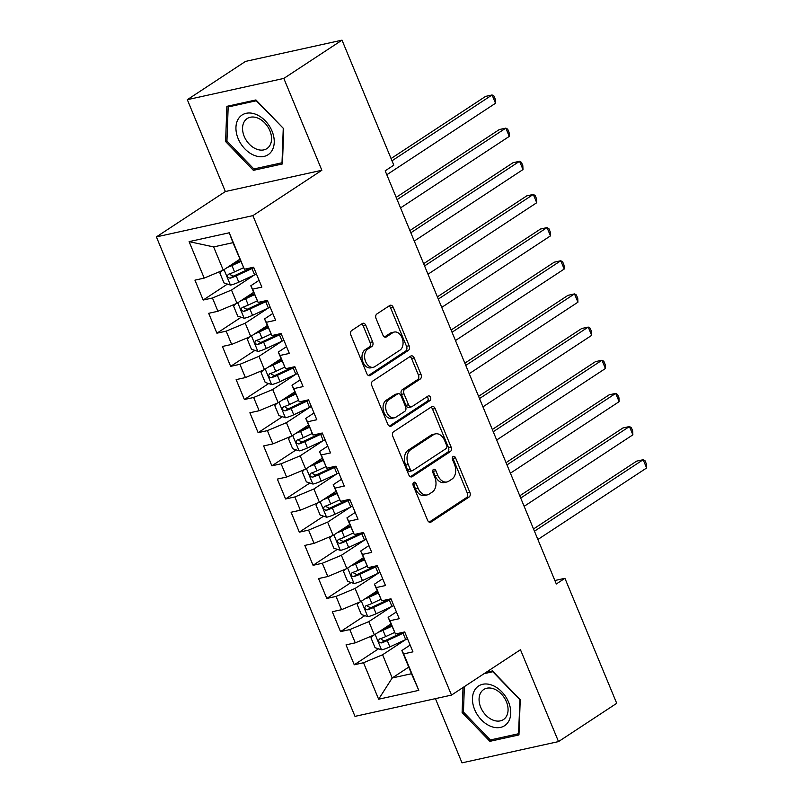 <?xml version="1.0" encoding="UTF-8"?>
<svg xmlns="http://www.w3.org/2000/svg" width="803" height="803" viewBox="0 0 803 803"><rect width="100%" height="100%" fill="white"/><g stroke="black" fill="none" stroke-linecap="round" stroke-linejoin="round"><path stroke-width="1.2" d="M413.766 482.372A2.509 1.706 77.6 0 0 413.224 485.624L427.557 520.203A3.583 2.449 77.6 0 0 430.438 522.321A3.583 2.449 77.6 0 0 431.02 522.07L469.103 497.027A3.583 2.449 77.6 0 0 469.865 492.38L455.542 457.8A2.509 1.706 77.6 0 0 453.524 456.325A2.509 1.706 77.6 0 0 453.123 456.495A2.509 1.706 77.6 0 0 452.581 459.748L454.438 464.224A11.473 7.819 77.6 0 1 451.979 479.09L448.807 481.178A11.473 7.819 77.6 0 1 446.96 481.961A11.473 7.819 77.6 0 1 437.725 475.215L435.868 470.739A2.509 1.706 77.6 0 0 433.851 469.263A2.509 1.706 77.6 0 0 433.439 469.434A2.509 1.706 77.6 0 0 432.907 472.686L434.754 477.163A11.473 7.819 77.6 0 1 432.305 492.028L429.133 494.116A11.473 7.819 77.6 0 1 427.286 494.899A11.473 7.819 77.6 0 1 418.042 488.154L416.195 483.677A2.509 1.706 77.6 0 0 414.167 482.201A2.509 1.706 77.6 0 0 413.766 482.372M365.827 325.366A3.583 2.449 77.6 0 0 362.936 323.258A3.583 2.449 77.6 0 0 362.364 323.509L351.674 330.535A3.583 2.449 77.6 0 0 350.911 335.182L366.82 373.586A3.583 2.449 77.6 0 0 369.701 375.694A3.583 2.449 77.6 0 0 370.283 375.443L408.366 350.399A3.583 2.449 77.6 0 0 409.128 345.752L393.229 307.348A3.583 2.449 77.6 0 0 390.338 305.24A3.583 2.449 77.6 0 0 389.766 305.491L376.858 313.973A3.583 2.449 77.6 0 0 376.085 318.62L382.901 335.062A3.583 2.449 77.6 0 0 385.781 337.17A3.583 2.449 77.6 0 0 386.363 336.919L392.757 332.713A9.586 6.534 77.6 0 1 394.303 332.051A9.586 6.534 77.6 0 1 402.433 338.836A9.586 6.534 77.6 0 1 399.974 350.128L374.901 366.61A9.586 6.534 77.6 0 1 373.355 367.272A9.586 6.534 77.6 0 1 365.224 360.487A9.586 6.534 77.6 0 1 367.694 349.195L371.869 346.454A3.583 2.449 77.6 0 0 372.632 341.807L365.827 325.366L363.217 325.948A3.583 2.449 77.6 0 0 361.581 324.021M283.82 78.423L187.32 99.682L225.372 191.536L321.862 170.266L283.82 78.423L342.018 40.15L393.801 165.157L385.179 170.828L556.308 583.982L564.931 578.311L554.873 580.519M321.862 170.266L252.895 215.626L451.497 695.097L354.996 716.366L156.394 236.895L252.895 215.626M435.417 698.64L462.016 762.85L558.517 741.591L520.464 649.737L451.497 695.097M558.517 741.591L616.714 703.318L564.931 578.311M393.611 431.753A3.583 2.449 77.6 0 0 392.838 436.4L408.747 474.804A3.583 2.449 77.6 0 0 411.638 476.912A3.583 2.449 77.6 0 0 412.21 476.671L450.292 451.627A3.583 2.449 77.6 0 0 451.065 446.98L435.156 408.576A3.583 2.449 77.6 0 0 432.265 406.459A3.583 2.449 77.6 0 0 431.693 406.709L393.611 431.753M387.779 424.195L371.879 385.791A3.583 2.449 77.6 0 1 372.642 381.144L410.724 356.1A3.583 2.449 77.6 0 1 411.307 355.849A3.583 2.449 77.6 0 1 414.187 357.957L420.993 374.399A3.583 2.449 77.6 0 1 420.23 379.046L404.782 389.204A3.583 2.449 77.6 0 0 404.019 393.851L408.536 404.752A3.583 2.449 77.6 0 0 411.417 406.86A3.583 2.449 77.6 0 0 411.999 406.609L428.079 396.04A2.509 1.706 77.6 0 1 428.481 395.869A2.509 1.706 77.6 0 1 430.609 397.646A2.509 1.706 77.6 0 1 429.966 400.597L391.242 426.062A3.583 2.449 77.6 0 1 390.67 426.303A3.583 2.449 77.6 0 1 387.779 424.195M408.747 667.092L392.195 677.983L411.487 673.727L418.795 690.359L403.688 653.893L412.943 651.845L404.702 631.951L395.447 633.989L389.957 620.729L399.211 618.691L390.971 598.797L381.716 600.835L376.216 587.575L385.48 585.528L377.239 565.633L367.975 567.681L362.484 554.411L371.739 552.374L363.498 532.479L354.243 534.517L348.753 521.257L358.008 519.22L349.767 499.325L340.512 501.363L335.012 488.094L344.276 486.056L336.035 466.162L326.771 468.199L321.28 454.94L330.535 452.902L322.294 433.008L313.04 435.045L307.549 421.786L316.804 419.738L308.563 399.844L299.308 401.881L293.808 388.622L303.072 386.584L294.831 366.69L285.567 368.728L280.076 355.468L289.331 353.42L281.09 333.526L271.836 335.574L266.345 322.304L275.6 320.267L267.359 300.372L258.104 302.41L252.604 289.15L261.868 287.113L253.628 267.208L244.363 269.256L232.94 242.667L213.638 246.922L223.254 270.139L239.806 259.249M418.795 690.359L378.635 699.212L363.518 662.736L382.579 654.766L405.696 639.569M378.534 648.824L354.264 664.784L363.518 662.736M354.264 664.784L346.023 644.879L355.277 642.842L349.787 629.582L368.838 621.612L391.964 606.406A27.934 5.149 -22.5 0 0 393.771 605.552M364.793 615.66L340.532 631.62L349.787 629.582M340.532 631.62L332.291 611.725L341.546 609.688L336.055 596.418L355.107 588.458L378.233 573.252A27.934 5.149 -22.5 0 0 380.03 572.398M351.062 582.506L326.791 598.466L336.055 596.418M326.791 598.466L318.55 578.572L327.815 576.524L322.314 563.264L341.375 555.295L364.492 540.088M337.33 549.342L313.06 565.302L322.314 563.264M313.06 565.302L304.819 545.408L314.073 543.37L308.583 530.11L327.634 522.141L350.76 506.934A27.934 5.149 -22.5 0 0 352.567 506.081M323.589 516.188L299.328 532.148L308.583 530.11M299.328 532.148L291.087 512.254L300.342 510.206L294.852 496.947L313.903 488.977L337.029 473.77A27.934 5.149 -22.5 0 0 338.826 472.917M309.858 483.025L285.587 498.984L294.852 496.947M285.587 498.984L277.346 479.09L286.611 477.052L281.11 463.793L300.171 455.823L323.288 440.616M296.126 449.871L271.856 465.83L281.11 463.793M271.856 465.83L263.615 445.936L272.869 443.898L267.379 430.629L286.43 422.659L309.556 407.452A27.934 5.149 -22.5 0 0 311.363 406.599M282.385 416.717L258.124 432.666L267.379 430.629M258.124 432.666L249.884 412.772L259.138 410.734L253.648 397.475L272.699 389.505L295.825 374.298A27.934 5.149 -22.5 0 0 297.622 373.445M268.654 383.553L244.383 399.513L253.648 397.475M244.383 399.513L236.142 379.618L245.407 377.581L239.916 364.311L258.967 356.341L282.084 341.145M254.922 350.399L230.652 366.359L239.916 364.311M230.652 366.359L222.411 346.464L231.676 344.417L226.175 331.157L245.226 323.187L268.353 307.981A27.934 5.149 -22.5 0 0 270.159 307.127M241.181 317.235L216.92 333.195L226.175 331.157M216.92 333.195L208.68 313.3L217.934 311.263L212.444 298.003L231.495 290.034L254.621 274.827A27.934 5.149 -22.5 0 0 256.418 273.974M227.45 284.081L203.179 300.041L212.444 298.003M203.179 300.041L194.938 280.147L204.203 278.099L189.096 241.633L229.256 232.78L244.363 269.256M259.058 280.337L250.797 285.778L258.104 302.41M252.604 289.15L250.797 285.778M204.203 278.099L223.254 270.139M189.096 241.633L213.638 246.922M272.799 313.501L264.528 318.932L271.836 335.574M266.345 322.304L264.528 318.932M231.495 290.034L236.985 303.293L253.537 292.412M217.934 311.263L236.985 303.293M286.53 346.655L278.27 352.095L285.567 368.728M280.076 355.468L278.27 352.095M245.226 323.187L250.727 336.447L267.279 325.566M231.676 344.417L250.727 336.447M300.262 379.819L292.001 385.249L299.308 401.881M293.808 388.622L292.001 385.249M258.967 356.341L264.458 369.611L281.01 358.72M245.407 377.581L264.458 369.611M314.003 412.973L305.732 418.413L313.04 435.045M307.549 421.786L305.732 418.413M272.699 389.505L278.189 402.765L294.741 391.884M259.138 410.734L278.189 402.765M327.734 446.137L319.474 451.567L326.771 468.199M321.28 454.94L319.474 451.567M286.43 422.659L291.931 435.929L308.482 425.038M272.869 443.898L291.931 435.929M341.466 479.291L333.205 484.731L340.512 501.363M335.012 488.094L333.205 484.731M300.171 455.823L305.662 469.082L322.214 458.202M286.611 477.052L305.662 469.082M355.207 512.444L346.936 517.885L354.243 534.517M348.753 521.257L346.936 517.885M313.903 488.977L319.393 502.246L335.945 491.356M300.342 510.206L319.393 502.246M368.938 545.608L360.667 551.039L367.975 567.681M362.484 554.411L360.667 551.039M327.634 522.141L333.135 535.4L349.686 524.52M314.073 543.37L333.135 535.4M382.67 578.762L374.409 584.203L381.716 600.835M376.216 587.575L374.409 584.203M341.375 555.295L346.866 568.554L363.418 557.673M327.815 576.524L346.866 568.554M396.411 611.926L388.14 617.356L395.447 633.989M389.957 620.729L388.14 617.356M355.107 588.458L360.597 601.718L377.149 590.827M341.546 609.688L360.597 601.718M410.142 645.08L401.871 650.52L411.487 673.727M403.688 653.893L401.871 650.52M368.838 621.612L374.339 634.872L390.89 623.991M355.277 642.842L374.339 634.872M342.018 40.15L245.517 61.409L187.32 99.682M225.372 191.536L156.394 236.895M382.579 654.766L392.195 677.983L378.635 699.212M232.94 242.667L229.256 232.78M463.02 687.519L462.116 712.532L489.9 741.33L518.959 734.926L520.234 699.724L492.45 670.927L486.126 672.322M253.387 170.346L282.445 163.942L283.72 128.741L255.936 99.943L226.878 106.347L225.603 141.549L253.387 170.346L256.298 168.429M413.063 483.406A2.509 1.706 77.6 0 1 413.585 484.249L415.432 488.726A11.473 7.819 77.6 0 0 424.677 495.481L427.286 494.899M446.96 481.961L444.35 482.533A11.473 7.819 77.6 0 1 435.116 475.788L433.259 471.311A2.509 1.706 77.6 0 0 432.747 470.468M429.183 522.131L466.493 497.599A3.583 2.449 77.6 0 0 467.256 492.952L452.932 458.372A2.509 1.706 77.6 0 0 452.42 457.529M410.383 476.731L447.683 452.199A3.583 2.449 77.6 0 0 448.455 447.552L432.546 409.149A3.583 2.449 77.6 0 0 430.91 407.221M410.223 469.273A2.509 1.706 77.6 0 0 412.25 470.749A2.509 1.706 77.6 0 0 412.652 470.578L446.077 448.596A2.509 1.706 77.6 0 0 446.619 445.344L444.661 440.626A11.473 7.819 77.6 0 0 435.427 433.881A11.473 7.819 77.6 0 0 433.58 434.664L410.724 449.69A11.473 7.819 77.6 0 0 408.275 464.556L410.223 469.273L407.613 469.855A2.509 1.706 77.6 0 0 409.64 471.331L412.25 470.749M435.427 433.881L432.817 434.453A11.473 7.819 77.6 0 0 430.97 435.236L433.58 434.664M407.613 469.855L405.666 465.128A11.473 7.819 77.6 0 1 408.115 450.262L430.97 435.236M411.417 406.86L408.807 407.432A3.583 2.449 77.6 0 1 405.927 405.324L401.41 394.424A3.583 2.449 77.6 0 1 402.173 389.776L417.62 379.618A3.583 2.449 77.6 0 0 418.393 374.971L411.578 358.539A3.583 2.449 77.6 0 0 409.942 356.612M389.415 426.122L427.357 401.169A2.509 1.706 77.6 0 0 428.16 399.031A2.509 1.706 77.6 0 0 427.015 396.732M388.762 399.743A9.586 6.534 77.6 0 0 386.293 411.036A9.586 6.534 77.6 0 0 394.424 417.811A9.586 6.534 77.6 0 0 395.969 417.148L404.802 411.347A3.583 2.449 77.6 0 0 405.575 406.699L401.058 395.799A3.583 2.449 77.6 0 0 398.168 393.681A3.583 2.449 77.6 0 0 397.595 393.932L388.762 399.743L386.153 400.316A9.586 6.534 77.6 0 0 383.683 411.608A9.586 6.534 77.6 0 0 391.824 418.383L394.424 417.811M398.168 393.681L395.558 394.263A3.583 2.449 77.6 0 0 394.986 394.504L397.595 393.932M386.153 400.316L394.986 394.504M373.355 367.272L370.755 367.844A9.586 6.534 77.6 0 1 362.615 361.069A9.586 6.534 77.6 0 1 365.084 349.777L369.26 347.026A3.583 2.449 77.6 0 0 370.022 342.379L363.217 325.948M394.303 332.051L391.693 332.633A9.586 6.534 77.6 0 0 390.148 333.285L392.757 332.713M384.527 336.979L390.148 333.285M368.457 375.513L405.756 350.981A3.583 2.449 77.6 0 0 406.529 346.334L390.619 307.93A3.583 2.449 77.6 0 0 388.983 306.003M463.461 711.649L462.116 712.532M492.811 739.412L489.9 741.33M226.948 140.655L225.603 141.549M372.873 635.484L370.946 637.733L375.061 647.68L381.656 649.848A9.676 1.787 -22.5 0 0 389.877 646.907L405.676 639.569A27.934 5.149 -22.5 0 0 407.502 638.706M378.404 632.202A9.676 1.787 -22.5 0 0 383.011 630.325L391.824 626.24M382.138 629.743L391.473 625.407M394.614 632.453L385.621 636.628A9.676 1.787 157.5 0 1 379.618 638.957C377.801 640.965 378.354 642.29 381.264 642.942A9.676 1.787 -22.5 0 0 387.267 640.603L403.066 633.276A27.934 5.149 -22.5 0 0 404.893 632.413M402.915 632.342A23.187 4.276 157.5 0 1 401.771 632.884L385.972 640.222A4.928 0.913 157.5 0 1 384.366 640.904L381.395 639.469M537.88 539.496L646.606 467.988L643.173 459.707L636.649 461.143L533.523 528.966M646.606 467.988L646.425 464.094L645.05 460.781L643.173 459.707L534.447 531.205M359.142 602.33L357.205 604.579L361.33 614.526L367.915 616.684A9.676 1.787 -22.5 0 0 376.145 613.743L391.944 606.416L389.335 600.112A27.934 5.149 -22.5 0 0 391.161 599.249M364.672 599.038A9.676 1.787 -22.5 0 0 369.28 597.171L378.083 593.086M368.406 596.589L377.741 592.253M389.184 599.189A23.187 4.276 157.5 0 1 388.04 599.731L372.241 607.058A4.928 0.913 157.5 0 1 370.635 607.741L367.654 606.315M524.148 506.332L632.874 434.835L629.442 426.544L622.917 427.979L519.782 495.802M380.883 599.289L371.889 603.465A9.676 1.787 157.5 0 1 365.887 605.803C364.07 607.801 364.622 609.126 367.533 609.778A9.676 1.787 -22.5 0 0 373.536 607.449L389.335 600.112M632.874 434.835L632.684 430.94L631.319 427.618L629.442 426.544L520.715 498.041M345.41 569.166L343.473 571.415L347.599 581.362L354.183 583.53A9.676 1.787 -22.5 0 0 362.414 580.589L378.213 573.262L375.603 566.958A27.934 5.149 -22.5 0 0 377.42 566.095M350.931 565.884A9.676 1.787 -22.5 0 0 355.548 564.007L364.351 559.922M354.665 563.425L364.01 559.099M375.453 566.035A23.187 4.276 157.5 0 1 374.298 566.567L358.499 573.904A4.928 0.913 157.5 0 1 356.893 574.587L353.922 573.151M510.417 473.178L619.133 401.671L615.7 393.39L609.186 394.825L506.051 462.648M367.152 566.135L358.148 570.311A9.676 1.787 157.5 0 1 352.146 572.649C350.339 574.647 350.881 575.972 353.792 576.624A9.676 1.787 -22.5 0 0 359.804 574.286L375.603 566.958M619.133 401.671L618.952 397.776L617.577 394.464L615.7 393.39L506.984 464.887M475.396 689.044A23.739 16.803 -123.3 0 0 481.388 719.859A23.739 16.803 -123.3 0 0 507.807 722.64A23.739 16.803 -123.3 0 0 501.825 691.835A23.739 16.803 -123.3 0 0 475.396 689.044M481.298 691.835A17.967 12.718 -123.3 0 0 484.309 713.425A17.967 12.718 -123.3 0 0 503.441 719.568A17.967 12.718 -123.3 0 0 505.84 717.27A17.967 12.718 -123.3 0 0 502.829 695.679A17.967 12.718 -123.3 0 0 483.697 689.536A17.967 12.718 -123.3 0 0 481.298 691.835M520.003 699.483L518.527 733.741L490.362 739.954L463.441 712.05L464.365 686.635M484.079 673.667L492.841 671.74L519.762 699.644M238.882 118.061A23.739 16.803 -123.3 0 0 244.875 148.876A23.739 16.803 -123.3 0 0 271.304 151.657A23.739 16.803 -123.3 0 0 265.311 120.852A23.739 16.803 -123.3 0 0 238.882 118.061M244.785 120.852A17.967 12.718 -123.3 0 0 247.796 142.442A17.967 12.718 -123.3 0 0 266.937 148.585A17.967 12.718 -123.3 0 0 269.326 146.287A17.967 12.718 -123.3 0 0 266.315 124.696A17.967 12.718 -123.3 0 0 247.183 118.553A17.967 12.718 -123.3 0 0 244.785 120.852M283.248 128.661L282.014 162.758L253.858 168.961L226.938 141.067L228.172 106.96L256.328 100.756L283.489 128.5M230.22 105.615L228.172 106.96M331.669 536.013L329.742 538.261L333.857 548.208L340.452 550.376A9.676 1.787 -22.5 0 0 348.673 547.435L364.472 540.098A27.934 5.149 -22.5 0 0 366.298 539.235M337.2 532.72A9.676 1.787 -22.5 0 0 341.807 530.853L350.62 526.768M340.934 530.271L350.269 525.935M353.41 532.981L344.417 537.157A9.676 1.787 157.5 0 1 338.414 539.486C336.598 541.483 337.15 542.808 340.06 543.47A9.676 1.787 -22.5 0 0 346.063 541.132L361.862 533.794A27.934 5.149 -22.5 0 0 363.689 532.931M361.711 532.871A23.187 4.276 157.5 0 1 360.567 533.413L344.768 540.75A4.928 0.913 157.5 0 1 343.162 541.423L340.191 539.997M496.676 440.014L605.402 368.517L601.969 360.226L595.445 361.661L492.319 429.485M605.402 368.517L605.221 364.622L603.846 361.3L601.969 360.226L493.243 431.733M317.938 502.849L316.001 505.097L320.126 515.044L326.711 517.212A9.676 1.787 -22.5 0 0 334.941 514.271L350.74 506.944L348.131 500.64A27.934 5.149 -22.5 0 0 349.957 499.777M323.468 499.566A9.676 1.787 -22.5 0 0 328.076 497.689L336.879 493.604M327.202 497.117L336.537 492.781M347.98 499.717A23.187 4.276 157.5 0 1 346.836 500.259L331.037 507.586A4.928 0.913 157.5 0 1 329.431 508.269L326.45 506.834M482.944 406.86L591.67 335.363L588.238 327.072L581.713 328.507L478.578 396.331M339.679 499.817L330.685 503.993A9.676 1.787 157.5 0 1 324.683 506.332C322.866 508.329 323.418 509.654 326.329 510.306A9.676 1.787 -22.5 0 0 332.332 507.978L348.131 500.64M591.67 335.363L591.48 331.458L590.115 328.146L588.238 327.072L479.511 398.569M304.207 469.695L302.269 471.943L306.395 481.89L312.979 484.058A9.676 1.787 -22.5 0 0 321.21 481.117L337.009 473.78L334.399 467.487A27.934 5.149 -22.5 0 0 336.216 466.623M309.727 466.413A9.676 1.787 -22.5 0 0 314.344 464.535L323.147 460.45M313.461 463.953L322.806 459.617M334.249 466.553A23.187 4.276 157.5 0 1 333.094 467.095L317.295 474.432A4.928 0.913 157.5 0 1 315.689 475.105L312.718 473.68M469.213 373.706L577.929 302.199L574.496 293.908L567.982 295.343L464.847 363.167M325.948 466.663L316.954 470.839A9.676 1.787 157.5 0 1 310.942 473.168C309.135 475.165 309.677 476.5 312.598 477.153A9.676 1.787 -22.5 0 0 318.6 474.814L334.399 467.487M577.929 302.199L577.748 298.304L576.373 294.982L574.496 293.908L465.78 365.415M290.465 436.541L288.538 438.779L292.653 448.726L299.248 450.895A9.676 1.787 -22.5 0 0 307.469 447.954L323.268 440.626A27.934 5.149 -22.5 0 0 325.095 439.763M295.996 433.249A9.676 1.787 -22.5 0 0 300.603 431.382L309.416 427.286M299.73 430.799L309.065 426.463M312.206 433.5L303.213 437.675A9.676 1.787 157.5 0 1 297.21 440.014C295.394 442.011 295.946 443.336 298.857 443.989A9.676 1.787 -22.5 0 0 304.859 441.66L320.658 434.323A27.934 5.149 -22.5 0 0 322.485 433.459M320.507 433.399A23.187 4.276 157.5 0 1 319.363 433.941L303.564 441.269A4.928 0.913 157.5 0 1 301.958 441.951L298.987 440.526M455.472 340.542L564.198 269.045L560.765 260.754L554.241 262.19L451.115 330.013M564.198 269.045L564.017 265.141L562.642 261.828L560.765 260.754L452.039 332.251M276.734 403.377L274.797 405.625L278.922 415.573L285.517 417.741A9.676 1.787 -22.5 0 0 293.737 414.8L309.536 407.462L306.927 401.169A27.934 5.149 -22.5 0 0 308.753 400.306M282.265 400.095A9.676 1.787 -22.5 0 0 286.872 398.218L295.675 394.132M285.998 397.636L295.333 393.299M306.776 400.235A23.187 4.276 157.5 0 1 305.632 400.777L289.833 408.115A4.928 0.913 157.5 0 1 288.227 408.797L285.246 407.362M441.74 307.388L550.467 235.881L547.034 227.59L540.509 229.036L437.374 296.859M298.475 400.346L289.481 404.521A9.676 1.787 157.5 0 1 283.479 406.85C281.662 408.857 282.214 410.182 285.125 410.835A9.676 1.787 -22.5 0 0 291.128 408.496L306.927 401.169M550.467 235.881L550.276 231.987L548.911 228.674L547.034 227.59L438.308 299.097M263.003 370.223L261.065 372.472L265.191 382.419L271.775 384.577A9.676 1.787 -22.5 0 0 280.006 381.636L295.805 374.308L293.195 368.005A27.934 5.149 -22.5 0 0 295.012 367.142M268.533 366.931A9.676 1.787 -22.5 0 0 273.14 365.064L281.943 360.979M272.257 364.482L281.602 360.145M293.045 367.081A23.187 4.276 157.5 0 1 291.89 367.623L276.091 374.951A4.928 0.913 157.5 0 1 274.496 375.633L271.514 374.208M428.009 274.224L536.725 202.727L533.292 194.436L526.778 195.872L423.643 263.695M284.744 367.182L275.75 371.357A9.676 1.787 157.5 0 1 269.738 373.696C267.931 375.694 268.473 377.019 271.394 377.671A9.676 1.787 -22.5 0 0 277.396 375.342L293.195 368.005M536.725 202.727L536.545 198.823L535.169 195.51L533.292 194.436L424.576 265.934M249.261 337.059L247.334 339.308L251.449 349.255L258.044 351.423A9.676 1.787 -22.5 0 0 266.265 348.482L282.064 341.155A27.934 5.149 -22.5 0 0 283.891 340.291M254.792 333.777A9.676 1.787 -22.5 0 0 259.399 331.9L268.212 327.815M258.526 331.318L267.861 326.982M271.002 334.028L262.009 338.204A9.676 1.787 157.5 0 1 256.006 340.542C254.19 342.54 254.742 343.865 257.653 344.517A9.676 1.787 -22.5 0 0 263.655 342.178L279.454 334.851A27.934 5.149 -22.5 0 0 281.281 333.988M279.303 333.928A23.187 4.276 157.5 0 1 278.159 334.46L262.36 341.797A4.928 0.913 157.5 0 1 260.754 342.479L257.783 341.044M414.268 241.071L522.994 169.563L519.561 161.283L513.037 162.718L409.911 230.541M522.994 169.563L522.813 165.669L521.438 162.357L519.561 161.283L410.835 232.78M235.53 303.905L233.593 306.154L237.718 316.101L244.313 318.259A9.676 1.787 -22.5 0 0 252.533 315.328L268.332 307.991L265.723 301.687A27.934 5.149 -22.5 0 0 267.55 300.824M241.061 300.613A9.676 1.787 -22.5 0 0 245.668 298.746L254.471 294.661M244.795 298.164L254.129 293.828M265.572 300.764A23.187 4.276 157.5 0 1 264.428 301.306L248.629 308.633A4.928 0.913 157.5 0 1 247.023 309.316L244.052 307.89M400.536 207.907L509.263 136.41L505.83 128.119L499.305 129.554L396.17 197.377M257.271 300.874L248.278 305.05A9.676 1.787 157.5 0 1 242.275 307.378C240.458 309.376 241.01 310.701 243.921 311.353A9.676 1.787 -22.5 0 0 249.924 309.025L265.723 301.687M509.263 136.41L509.072 132.515L507.707 129.193L505.83 128.119L397.104 199.626M221.799 270.741L219.861 272.99L223.987 282.937L230.571 285.105A9.676 1.787 -22.5 0 0 238.802 282.164L254.601 274.837L251.991 268.533A27.934 5.149 -22.5 0 0 253.808 267.67M227.329 267.459A9.676 1.787 -22.5 0 0 231.937 265.582L240.739 261.497M231.053 265L240.398 260.674M251.841 267.61A23.187 4.276 157.5 0 1 250.687 268.152L234.888 275.479A4.928 0.913 157.5 0 1 233.292 276.162L230.31 274.726M386.805 174.753L495.521 103.256L492.088 94.965L485.574 96.4L391.061 158.552M243.54 267.71L234.546 271.886A9.676 1.787 157.5 0 1 228.534 274.224C226.727 276.222 227.269 277.547 230.19 278.199A9.676 1.787 -22.5 0 0 236.192 275.871L251.991 268.533M495.521 103.256L495.341 99.351L493.965 96.039L492.088 94.965L391.994 160.791M415.432 488.726L418.042 488.154M433.259 471.311L435.868 470.739M435.116 475.788L437.725 475.215M452.932 458.372L455.542 457.8M467.256 492.952L469.865 492.38M466.493 497.599L469.103 497.027M429.816 522.341L431.02 522.07M413.585 484.249L416.195 483.677M432.546 409.149L435.156 408.576M448.455 447.552L451.065 446.98M447.683 452.199L450.292 451.627M411.006 476.932L412.21 476.671M408.115 450.262L410.724 449.69M405.666 465.128L408.275 464.556M411.578 358.539L414.187 357.957M418.393 374.971L420.993 374.399M417.62 379.618L420.23 379.046M402.173 389.776L404.782 389.204M401.41 394.424L404.019 393.851M405.927 405.324L408.536 404.752M427.357 401.169L429.966 400.597M390.047 426.323L391.242 426.062M370.022 342.379L372.632 341.807M369.26 347.026L371.869 346.454M365.084 349.777L367.694 349.195M385.159 337.19L386.363 336.919M390.619 307.93L393.229 307.348M406.529 346.334L409.128 345.752M405.756 350.981L408.366 350.399M369.079 375.714L370.283 375.443M375.101 634.37L381.485 649.788M403.066 633.276L405.676 639.569M387.267 640.603L389.877 646.907M383.011 630.325L385.621 636.628M384.366 640.904L381.264 642.942M361.37 601.216L367.754 616.634M373.536 607.449L376.145 613.743M369.28 597.171L371.889 603.465M370.635 607.741L367.533 609.778M347.629 568.052L354.023 583.48M359.804 574.286L362.414 580.589M355.548 564.007L358.148 570.311M356.893 574.587L353.792 576.624M333.897 534.898L340.281 550.316M361.862 533.794L364.472 540.098M346.063 541.132L348.673 547.435M341.807 530.853L344.417 537.157M343.162 541.423L340.06 543.47M320.166 501.734L326.55 517.162M332.332 507.978L334.941 514.271M328.076 497.689L330.685 503.993M329.431 508.269L326.329 510.306M306.425 468.581L312.819 483.998M318.6 474.814L321.21 481.117M314.344 464.535L316.954 470.839M315.689 475.105L312.598 477.153M292.693 435.427L299.077 450.844M320.658 434.323L323.268 440.626M304.859 441.66L307.469 447.954M300.603 431.382L303.213 437.675M301.958 441.951L298.857 443.989M278.962 402.263L285.346 417.68M291.128 408.496L293.737 414.8M286.872 398.218L289.481 404.521M288.227 408.797L285.125 410.835M265.221 369.109L271.615 384.527M277.396 375.342L280.006 381.636M273.14 365.064L275.75 371.357M274.496 375.633L271.394 377.671M251.49 335.945L257.873 351.373M279.454 334.851L282.064 341.155M263.655 342.178L266.265 348.482M259.399 331.9L262.009 338.204M260.754 342.479L257.653 344.517M237.758 302.791L244.142 318.209M249.924 309.025L252.533 315.328M245.668 298.746L248.278 305.05M247.023 309.316L243.921 311.353M224.017 269.627L230.411 285.055M236.192 275.871L238.802 282.164M231.937 265.582L234.546 271.886M233.292 276.162L230.19 278.199"/></g></svg>
